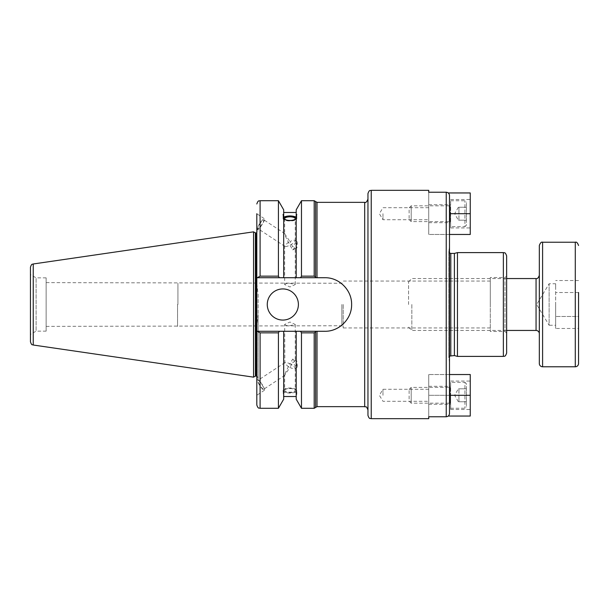 <?xml version="1.0" encoding="UTF-8"?>
<svg xmlns="http://www.w3.org/2000/svg" width="609" height="609" viewBox="0 0 609 609"><rect width="100%" height="100%" fill="white"/><g stroke="black" fill="none" stroke-linecap="round" stroke-linejoin="round"><path stroke-width="0.46" stroke-dasharray="3.04 2.28" d="M314.183 408.289L314.183 332.849L315.599 332.034L315.82 331.273L324.841 331.273A26.773 26.773 0 0 0 335.11 279.775A26.773 26.773 0 0 0 324.841 277.727A26.773 26.773 0 0 1 351.614 304.5A26.773 26.773 0 0 1 324.841 331.273C339.19 331.593 351.933 318.857 351.614 304.5C351.933 290.143 339.19 277.407 324.841 277.727L315.82 277.727L315.599 276.966L314.183 276.151L314.183 200.711M315.82 277.262L315.82 277.727L315.82 277.262M449.495 362.439L448.841 357.787L448.841 251.213L449.495 246.561L449.495 413.435C449.313 415.445 448.224 416.548 446.23 416.762L428.736 416.762L428.736 395.294L428.736 418.665M382.977 395.294L382.977 389.273L382.977 395.294M449.495 395.294L428.736 395.294L449.495 395.294L428.736 395.294L428.736 389.273L428.736 401.308L428.736 374.535L428.736 416.046L428.736 374.535L428.736 395.294L470.255 395.294L470.255 409.514L470.255 374.535M449.495 195.565L449.495 234.465L449.495 213.706L449.495 234.465L428.736 234.465L428.736 192.238L446.23 192.238C448.224 192.452 449.313 193.555 449.495 195.565L449.495 213.706L449.495 195.565M382.977 213.706L382.977 219.727L382.977 213.706M428.736 190.335L428.736 234.465L428.736 192.954L428.736 234.465L449.495 234.465M341.87 304.5L341.87 325.746L341.87 304.5M177.927 304.5L177.927 283.254L177.927 304.5M284.647 324.468C284.959 325.358 286.725 325.754 289.945 325.648L295.243 324.468L289.945 322.024L284.647 324.468L284.867 362.637C285.728 362.248 287.425 362.644 289.945 363.824L292.716 359.089L295.243 360.353L293.972 362.104L292.716 362.18L289.945 367.455L287.791 366.245L284.647 363.048M284.647 284.532C284.959 283.642 286.725 283.246 289.945 283.352L295.243 284.532L289.945 286.976L284.647 284.532L284.647 245.952L287.791 242.755L289.945 241.545L284.647 233.795C284.966 235.47 286.732 239.268 289.945 245.176C293.157 243.493 294.923 242.024 295.243 240.768L295.022 240.357C294.162 239.969 292.465 240.365 289.945 241.545L292.716 246.82L293.972 246.896L295.243 248.647L292.716 249.911L289.945 245.176C287.425 246.356 285.728 246.752 284.867 246.363L284.647 245.952M343.194 304.5L343.194 327.954L343.194 304.5M490.291 304.5L490.291 281.046L490.291 304.5M506.635 333.1L504.998 331.471L490.291 331.471L490.291 277.529L504.998 277.529L504.998 331.471L504.998 277.529L506.635 275.9L506.635 333.1L506.635 275.9M506.635 255.879L506.635 353.121M490.291 277.529L490.291 331.471M324.841 277.727L256.815 277.727L324.841 277.727M315.82 331.738L315.82 331.273L315.82 331.738M367.958 304.5L367.958 199.082L367.958 304.5M367.958 415.399L367.958 193.601M457.45 356.394L457.45 252.606M448.841 251.213L448.841 357.787M448.841 304.5L448.841 357.536L448.841 304.5M454.398 355.572L454.398 253.428M284.647 390.354A5.298 1.812 180 0 1 289.945 388.542A5.298 1.812 180 0 1 295.243 390.354A5.298 1.812 180 0 1 289.945 392.166A5.298 1.812 180 0 1 284.647 390.354L284.647 375.205L289.945 367.455C292.465 368.635 294.162 369.031 295.022 368.643L295.243 368.232C294.923 366.976 293.157 365.507 289.945 363.824C286.732 369.732 284.966 373.53 284.647 375.205M296.811 390.354A6.866 2.345 180 0 1 289.945 392.698A6.866 2.345 180 0 1 283.078 390.354A6.866 2.345 180 0 1 289.945 388.009A6.866 2.345 180 0 1 296.811 390.354L296.811 394.442L296.202 389.966C292.031 387.903 287.859 387.903 283.687 389.966L283.687 392.455C282.903 394.419 282.903 395.066 283.687 394.381L283.687 391.891C287.859 393.46 292.031 393.46 296.202 391.891L296.202 394.381L296.811 394.442M283.078 390.354L283.687 399.161M292.716 359.089A5.298 1.043 -123.3 0 1 297.337 366.755A5.298 1.043 -123.3 0 1 297.215 367.197A5.298 1.043 -123.3 0 1 293.074 362.774A5.298 1.043 -123.3 0 1 292.716 362.18M259.601 384.797A5.298 1.043 -123.3 0 1 257.919 380.366A5.298 1.043 -123.3 0 1 261.703 384.226A5.298 1.043 -123.3 0 1 263.743 389.22A5.298 1.043 -123.3 0 1 259.601 384.797M257.082 379.757A6.539 1.279 -123.3 0 1 257.242 379.331A6.539 1.279 -123.3 0 1 261.908 384.089A6.539 1.279 -123.3 0 1 264.428 390.255A6.539 1.279 -123.3 0 1 260.294 386.281A6.539 1.279 -123.3 0 1 257.082 379.757M264.428 390.255L256.815 395.264L256.815 325.556L256.815 331.273L324.841 331.273L256.815 331.273L260.089 332.849L260.089 408.289M296.202 392.455L296.202 331.273L315.82 331.273M301.47 408.289L301.47 332.849L300.557 331.273M296.202 399.161L296.202 394.381M296.202 389.966L296.202 391.891M283.687 389.966L283.687 331.273L296.202 331.273M283.687 392.455L283.687 391.891M284.647 218.646L284.647 233.795M259.601 224.203A5.298 1.043 123.3 0 1 263.743 219.78A5.298 1.043 123.3 0 1 261.703 224.774A5.298 1.043 123.3 0 1 257.919 228.634A5.298 1.043 123.3 0 1 259.601 224.203M292.716 249.911A5.298 1.043 -56.7 0 0 297.337 242.245A5.298 1.043 -56.7 0 0 297.215 241.803A5.298 1.043 -56.7 0 0 293.074 246.226A5.298 1.043 -56.7 0 0 292.716 246.82M283.687 217.679A6.866 2.345 0 0 0 283.078 218.646A6.866 2.345 0 0 0 289.945 220.991A6.866 2.345 0 0 0 296.811 218.646L296.811 214.558M296.202 216.545L296.202 277.727L296.202 216.545M315.82 277.727L283.687 277.727L283.687 209.839M296.811 218.646A6.866 2.345 0 0 0 296.202 217.679M283.687 277.727L256.815 277.727L256.815 213.736L256.815 229.387L256.815 213.736L264.428 218.745A6.539 1.279 -56.7 0 0 260.294 222.719A6.539 1.279 -56.7 0 0 257.082 229.243A6.539 1.279 -56.7 0 0 257.242 229.669A6.539 1.279 -56.7 0 0 261.908 224.911A6.539 1.279 -56.7 0 0 264.428 218.745M260.089 200.711L260.089 276.151L278.42 276.151L279.325 277.727M278.42 276.151L278.42 200.711M296.202 277.727L296.202 209.839M177.546 304.5L177.546 326.378L177.546 304.5M46.139 304.5L46.139 282.622L46.139 304.5M256.815 405.015L256.815 331.273M278.42 408.289L278.42 332.849L260.089 332.849M257.287 331.273L279.325 331.273L278.42 332.849M260.089 276.151L257.287 277.727M256.815 277.727L256.815 381.318L258.125 379.057L258.125 314.526L256.815 325.556M30.45 341.786L30.45 267.214M30.45 334.41L30.45 274.59L30.45 334.41L36.114 331.144L36.114 277.856L36.114 331.144L46.139 331.144L46.139 277.856L46.139 331.144M253.55 377.154L253.55 231.846M256.815 283.444L258.125 294.474L258.125 314.526M279.325 331.273L283.687 331.273M314.183 332.849L301.47 332.849M300.557 277.727L301.47 276.151L314.183 276.151M301.47 276.151L301.47 200.711M267.267 304.5A15.568 15.568 0 0 0 290.615 317.982A15.568 15.568 0 0 0 290.615 291.018A15.568 15.568 0 0 0 267.267 304.5M255.392 376.088L255.392 232.912M258.125 304.5L258.125 378.052L258.125 304.5M258.125 294.474L258.125 379.057M450.637 213.706L450.637 227.926L450.637 213.706M470.255 234.465L470.255 192.954L448.247 192.954M409.126 219.537L411.182 221.592L450.142 221.592L450.142 205.819L411.182 205.819L411.182 221.592L411.182 205.819L409.126 207.882L409.126 219.537L409.126 207.882M450.637 226.662L450.637 200.757L450.637 226.662L464.918 226.662L464.918 200.757L464.918 226.662L466.418 225.163L466.418 202.249L466.418 225.163M466.418 207.235L466.418 220.184L466.418 207.235L458.942 207.235L458.942 220.184L466.418 220.184L458.364 220.184L458.942 220.184L458.942 213.706L466.418 213.706L458.942 213.706L458.942 207.235L466.418 207.235M458.364 207.235L454.626 213.706L458.364 220.184M450.637 395.294L450.637 409.514L450.637 395.294M448.247 416.046L470.255 416.046L470.255 395.294M409.126 389.463L411.182 387.408L450.142 387.408L450.142 403.181L411.182 403.181L411.182 387.408L411.182 403.181L409.126 401.118L409.126 389.463L409.126 401.118M450.637 382.338L450.637 408.243L450.637 382.338L464.918 382.338L464.918 408.243L464.918 382.338L466.418 383.837L466.418 406.751L466.418 383.837M466.418 401.765L466.418 388.816L466.418 401.765L458.942 401.765L458.942 388.816L466.418 388.816L458.364 388.816L458.942 388.816L458.942 395.294L466.418 395.294L458.942 395.294L458.942 401.765L466.418 401.765M458.364 401.765L454.626 395.294L458.364 388.816M408.57 304.5L408.57 281.822L408.57 304.5M411.836 304.5L411.836 330.443L411.836 304.5M555.667 283.741L555.667 286.527L555.667 283.741L549.128 283.741L536.658 304.5L549.128 325.259L549.128 283.741L549.128 325.259L555.667 325.259L555.667 322.473L555.667 325.259M555.667 286.527L555.667 322.473L555.667 286.527M555.667 304.5L555.667 328.472L555.667 304.5M578.55 292.518L555.667 292.518L578.55 292.518L578.55 328.472L578.55 316.482L555.667 316.482L578.55 316.482L578.55 328.472L555.667 328.472M578.55 280.528L555.667 280.528M539.323 333.717L539.323 275.283L539.323 333.717M539.323 363.504L539.323 245.496M364.692 406.652L364.692 202.348M317.015 331.273L317.015 406.652M317.015 202.348L317.015 277.727M315.599 276.966L315.599 201.533M446.23 416.762L446.23 192.238M449.495 213.706L470.255 213.706M315.599 407.467L315.599 332.034M371.224 190.335L371.224 418.665M503.369 356.394L503.369 252.606M450.805 355.572L450.805 253.428M33.244 263.979L33.244 345.021M258.125 378.052C257.143 376.179 256.488 375.532 256.161 376.088L256.161 232.912C256.465 233.483 257.12 232.828 258.125 230.948M450.637 205.324L450.142 205.819L450.142 221.592L450.637 222.095M450.637 403.676L450.142 403.181L450.142 387.408L450.637 386.905M536.057 330.443L536.057 278.557M542.596 242.23L542.596 366.77M575.284 366.77L575.284 242.23M428.736 389.273L382.977 389.273L379.361 395.294L382.977 401.308L428.736 401.308M449.495 374.535L428.736 374.535L449.495 374.535M428.736 207.692L382.977 207.692L379.361 213.706L382.977 219.727L428.736 219.727M490.291 281.046L343.194 281.046L341.87 283.254L46.139 282.622M490.291 327.954L343.194 327.954L341.87 325.746L46.139 326.378M449.495 356.075L448.841 357.536M449.495 252.925L448.841 251.464M295.243 324.468L295.243 360.353M295.243 368.232L295.243 390.354M297.215 367.197L295.022 368.643M297.337 366.755L296.91 361.053L295.129 360.125M284.867 362.637L257.919 380.366M284.867 375.327L263.743 389.22M257.242 379.331L256.815 379.613M295.243 240.768L295.243 218.646M295.243 284.532L295.243 248.647M284.867 233.673L263.743 219.78M284.867 246.363L257.919 228.634M297.215 241.803L295.022 240.357M283.078 218.646L283.078 214.558M295.129 248.875L296.91 247.947L297.337 242.245M257.242 229.669L256.815 229.387M46.139 277.856L36.114 277.856L30.45 274.59M258.125 229.943L256.815 227.682M450.637 227.926L470.255 227.926M450.637 199.486L470.255 199.486M428.736 222.696L450.637 222.696M428.736 204.715L450.637 204.715M450.637 200.757L464.918 200.757L466.418 202.249M450.637 409.514L470.255 409.514M450.637 381.074L470.255 381.074M428.736 404.285L450.637 404.285M428.736 386.304L450.637 386.304M450.637 408.243L464.918 408.243L466.418 406.751M408.57 327.178L411.836 330.443L506.635 330.443M408.57 281.822L411.836 278.557L506.635 278.557"/><path stroke-width="0.91" d="M317.015 202.348L314.183 200.711L314.183 276.151L315.599 276.966L315.82 277.727L317.015 277.727L317.015 202.348L364.692 202.348L364.692 406.652L317.015 406.652L317.015 331.273L315.82 331.273L315.599 332.034L314.183 332.849L314.183 408.289L317.015 406.652M317.015 277.727L324.841 277.727C339.19 277.407 351.933 290.143 351.614 304.5C351.933 318.857 339.19 331.593 324.841 331.273L317.015 331.273M371.224 418.665L428.736 418.665L428.736 416.762L446.23 416.762C448.224 416.548 449.313 415.445 449.495 413.435L449.495 195.565C449.313 193.555 448.224 192.452 446.23 192.238L428.736 192.238L428.736 190.335L371.224 190.335C370.257 190.96 369.511 189.133 367.958 193.601L367.958 415.399C369.511 419.867 370.257 418.04 371.224 418.665L371.224 190.335M448.247 192.954L470.255 192.954L470.255 234.465L449.495 234.465L449.495 246.561M503.369 356.394C504.252 355.778 504.998 357.658 506.635 353.121L506.635 255.879C504.998 251.342 504.252 253.222 503.369 252.606L503.369 356.394L457.45 356.394L454.398 355.572L449.495 356.075M256.815 213.736L256.815 277.727L315.82 277.727M314.183 276.151L301.47 276.151L300.557 277.727M450.805 355.572L450.805 253.428L454.398 253.428L457.45 252.606L457.45 356.394M454.398 253.428L454.398 355.572M256.815 381.318L256.815 395.264M315.82 331.273L300.557 331.273L301.47 332.849L301.47 408.289L314.183 408.289M300.557 331.273L296.202 331.273L296.202 399.161L301.47 408.289M284.647 218.646A5.298 1.812 180 0 1 289.945 216.834A5.298 1.812 180 0 1 295.243 218.646A5.298 1.812 180 0 1 289.945 220.458A5.298 1.812 180 0 1 284.647 218.646M296.811 214.558L296.202 216.545L296.202 214.619L296.811 214.558M296.202 219.034C292.031 221.097 287.859 221.097 283.687 219.034M283.687 216.545C282.903 214.581 282.903 213.934 283.687 214.619L283.687 277.727M283.078 214.558L283.687 214.619L283.687 209.839L278.42 200.711L278.42 276.151L260.089 276.151L260.089 200.711C259.122 201.343 258.376 199.516 256.815 203.985M283.687 217.108C287.859 215.54 292.031 215.54 296.202 217.108M296.202 217.679A6.866 2.345 0 0 0 289.945 216.302A6.866 2.345 0 0 0 283.687 217.679M279.325 277.727L278.42 276.151M301.47 276.151L301.47 200.711L296.202 209.839L296.202 214.619M301.47 332.849L314.183 332.849M257.287 331.273L256.815 331.273L256.815 405.015C258.361 409.476 259.107 407.657 260.089 408.289L260.089 332.849L257.287 331.273L283.687 331.273L283.687 399.161L278.42 408.289L278.42 332.849L279.325 331.273M296.202 331.273L283.687 331.273M260.089 332.849L278.42 332.849M257.287 277.727L260.089 276.151M256.815 331.273L256.815 277.727M30.45 304.5L30.45 341.786C31.805 345.965 32.452 344.351 33.244 345.021L33.244 263.979C32.452 264.649 31.805 263.035 30.45 267.214L30.45 304.5M33.244 263.979L253.55 231.846L253.55 377.154L33.244 345.021M267.267 304.5A15.568 15.568 0 0 1 290.615 291.018A15.568 15.568 0 0 1 290.615 317.982A15.568 15.568 0 0 1 267.267 304.5M296.202 216.545L296.202 277.727M253.55 231.846L255.392 232.912L255.392 376.088L253.55 377.154M255.392 232.912L256.161 232.912L256.161 376.088L255.392 376.088M448.247 416.046L470.255 416.046L470.255 374.535L449.495 374.535M542.596 242.23C541.416 241.712 540.328 242.801 539.323 245.496L539.323 363.504A3.266 3.266 0 0 0 542.596 366.77L542.596 242.23L575.284 242.23L575.284 366.77A3.266 3.266 0 0 0 578.55 363.504L578.55 292.518M539.323 333.717A3.266 3.266 0 0 0 536.057 330.443L506.635 330.443M578.55 328.472L578.55 363.504M315.599 201.533L315.599 276.966M446.23 192.238L446.23 416.762M315.599 332.034L315.599 407.467M449.495 213.706L470.255 213.706M449.495 395.294L470.255 395.294M506.635 278.557L536.057 278.557L536.057 330.443M364.692 406.652C365.803 407.627 365.811 404.772 367.958 409.918M364.692 202.348C365.735 202.987 366.824 201.899 367.958 199.082M457.45 252.606L503.369 252.606M450.805 253.428L449.495 252.925M283.687 212.48L296.202 212.48M260.089 408.289L278.42 408.289M301.47 200.711L314.183 200.711M260.089 200.711L278.42 200.711M256.161 376.088L256.815 376.202M256.161 232.912L256.815 232.798M283.687 396.52L296.202 396.52M536.057 278.557C537.336 278.983 538.425 277.894 539.323 275.283M575.284 366.77L542.596 366.77M575.284 242.23C576.487 241.712 577.576 242.801 578.55 245.496"/></g></svg>
